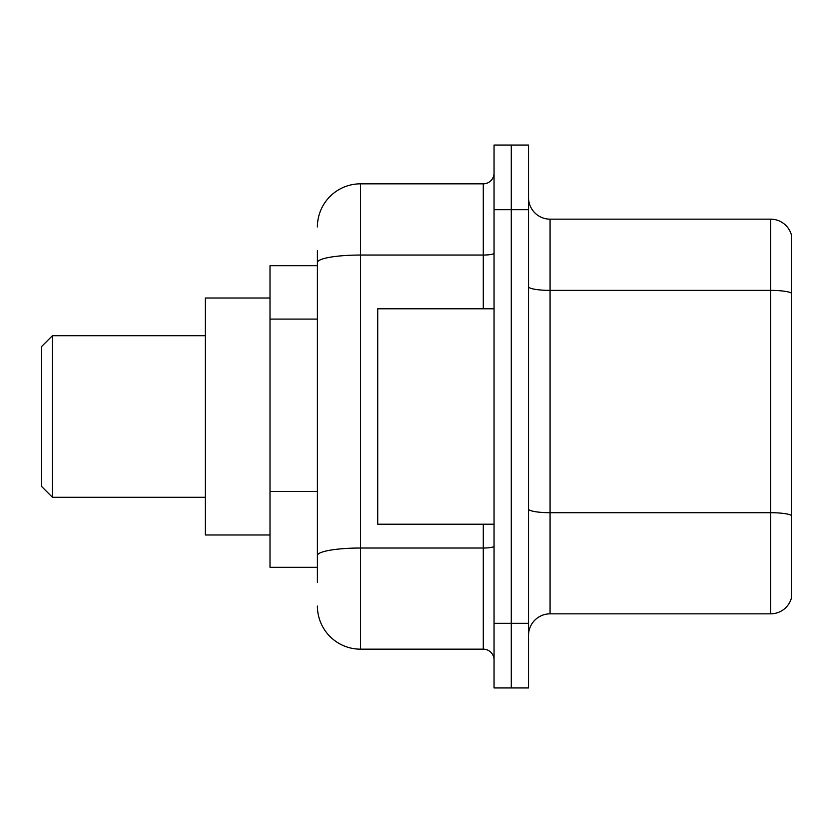 <?xml version="1.0" encoding="UTF-8"?>
<svg xmlns="http://www.w3.org/2000/svg" width="833" height="833" viewBox="0 0 833 833"><rect width="100%" height="100%" fill="white"/><g stroke="black" fill="none" stroke-linecap="round" stroke-linejoin="round"><path stroke-width="1.25" d="M317.404 304.024L317.404 262.52L317.404 265.696L270.007 265.696L270.007 567.304L317.404 567.304M317.404 582.382L317.404 250.618M494.052 623.313L494.052 687.943L511.285 687.943L511.285 623.313L511.285 687.943L528.528 687.943L528.528 623.313L511.285 623.313L511.285 209.687L511.285 623.313L494.052 623.313L494.052 209.687L511.285 209.687L511.285 145.057L511.285 209.687L528.528 209.687L528.528 623.313M528.528 209.687L528.528 145.057L494.052 145.057L494.052 209.687M317.404 226.92A43.087 43.087 0 0 1 360.491 183.833L360.491 649.167L483.286 649.167L483.286 524.217M360.491 183.833L483.286 183.833A10.767 10.767 0 0 0 494.052 173.066M317.404 562.993L317.404 506.526M494.052 659.934A10.767 10.767 0 0 0 483.286 649.167M360.491 649.167A43.087 43.087 0 0 1 317.404 606.08M528.528 635.381A21.543 21.543 0 0 1 550.072 613.838L770.671 613.838L770.671 219.162L550.072 219.162A21.543 21.543 0 0 1 528.528 197.619A21.543 21.543 0 0 0 550.072 219.162L550.072 613.838M791.35 234.677A21.543 21.543 0 0 0 770.671 219.162A21.543 21.543 0 0 1 791.35 234.677L791.35 598.323A21.543 21.543 0 0 1 770.671 613.838M791.35 293.362L791.35 527.664M52.417 497.291L52.417 335.709L41.65 346.486L41.65 486.514L52.417 497.291L205.376 497.291M270.007 298.016L205.376 298.016L205.376 534.984L270.007 534.984M494.052 308.783L377.724 308.783L377.724 524.217L494.052 524.217M317.404 319.101L270.007 319.101M317.404 491.449L270.007 491.449M494.052 546.156A10.767 1.874 0 0 1 483.286 548.031L360.491 548.031A43.087 7.487 180 0 0 317.404 555.507M317.404 262.52A43.087 7.487 180 0 1 360.491 255.044L483.286 255.044L483.286 183.833M483.286 308.783L483.286 255.044A10.767 1.874 0 0 0 494.052 253.17M791.35 293.07A21.543 3.738 180 0 0 770.671 290.373L550.072 290.373A21.543 3.738 -0 0 1 528.528 286.635M791.35 515.388A21.543 3.738 180 0 0 770.671 512.701L550.072 512.701A21.543 3.738 0 0 1 528.528 508.963M52.417 335.709L205.376 335.709"/></g></svg>
